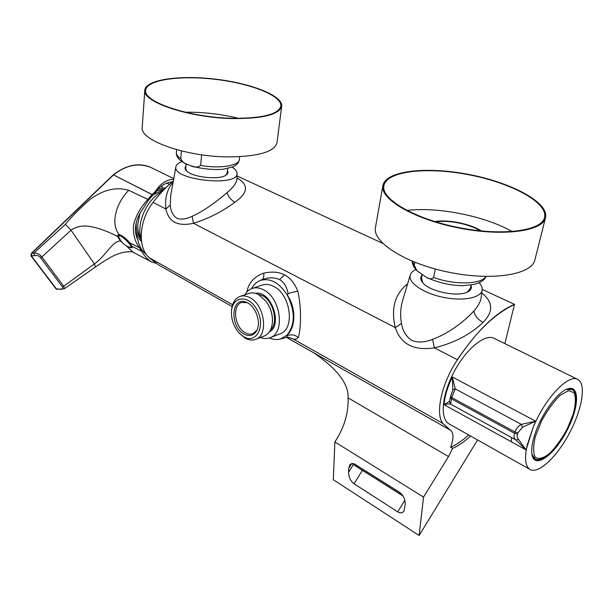 <?xml version="1.0" encoding="UTF-8"?>
<svg xmlns="http://www.w3.org/2000/svg" width="613" height="613" viewBox="0 0 613 613"><rect width="100%" height="100%" fill="white"/><g stroke="black" fill="none" stroke-linecap="round" stroke-linejoin="round"><path stroke-width="0.92" d="M470.554 436.004C464.363 441.774 458.378 445.904 452.624 448.371L448.509 456.555L423.529 497.089L419.123 535.486L477.573 439.95M419.123 535.486L333.319 479.726L334.867 441.95L336.935 438.624C344.835 425.583 348.552 411.99 348.077 397.845C348.797 383.93 337.242 368.85 313.427 352.613L449.919 429.905L442.954 423.529C434.901 414.043 441.621 383.033 457.467 359.77L457.329 359.701C477.067 330.675 496.116 312.232 514.476 304.362L482.186 289.42M334.867 441.95L423.529 497.089M262.035 279.681L259.751 280.647C269.919 277.444 279.191 282.394 287.551 295.512L287.98 293.512C286.984 286.976 284.171 282.332 279.551 279.582C274.371 277.222 268.532 277.252 262.035 279.681C263.536 278.7 264.096 276.524 263.705 273.153C272.249 271.337 279.199 271.934 284.555 274.93C290.133 277.704 294.531 283.099 297.749 291.106C302.638 311.565 299.933 334.491 298.209 337.464C297.274 338.836 295.673 339.38 293.42 339.089L288.033 337.227M286.838 335.288C295.719 328.139 296.363 308.17 287.597 295.604C295.397 311.871 295.144 325.105 286.838 335.288L280.302 339.05C276.8 339.939 273.16 339.579 269.368 337.985M251.56 288.662C253.537 284.861 256.249 282.195 259.69 280.685L259.751 280.647M280.302 339.05L286.486 337.434L287.489 335.549L286.8 335.334M246.916 291.964C248.503 282.907 254.104 276.632 263.705 273.153M287.98 293.512L297.749 291.106M287.489 335.549C291.443 334.162 295.014 334.805 298.209 337.464M232.089 306.546L158.445 264.847L148.829 257.445C137.366 246.962 139.105 220.251 153.074 202.39C159.572 193.861 166.322 186.743 173.326 181.027M236.97 175.9L382.75 243.384M236.932 177.816C248.932 184.743 248.25 192.88 234.879 202.221C222.389 211.577 208.589 218.596 193.478 223.278C177.831 226.741 168.636 221.99 165.901 209.018C164.736 198.037 167.142 189.095 173.111 182.207M481.757 292.914C493.159 301.994 493.595 311.81 483.052 322.361C470.6 334.422 454.394 342.92 434.418 347.855C413.836 350.95 400.81 344.215 395.316 327.641C390.948 309.182 394.55 295.014 406.12 285.122L407.545 284.034M504.882 343.632L514.476 304.362M479.182 282.731C481.397 285.221 482.385 287.612 482.147 289.903C481.496 297.811 463.053 301.512 443.084 297.29C423.093 293.183 407.837 282.547 410.22 275.076L402.68 300.324C400.458 308.017 400.067 315.733 401.492 323.472C402.779 331.089 406.22 336.736 411.821 340.422C417.882 342.836 424.786 342.475 432.525 339.357C448.042 333.786 464.332 321.587 473.849 311.013C478.125 306.216 480.546 301.795 481.113 297.734L482.125 290.087M232.105 167.173C235.331 169.211 236.97 171.272 237.024 173.341C238.871 187.21 172.038 180.092 175.908 166.736L170.69 195.639L170.261 205.087C170.69 211.156 172.874 215.538 176.82 218.236C181.096 219.837 186.199 219.186 192.137 216.289C204.098 211.071 217.561 200.796 227.048 192.658C233.4 187.279 236.679 182.766 236.902 179.111L237.032 179.992M514.614 304.431C494.783 313.626 475.734 332.07 457.467 359.77M452.624 448.371L450.678 447.252C453.827 438.471 453.743 432.786 450.417 430.188L442.954 423.529M410.22 275.076C410.886 272.839 412.756 271 415.844 269.567M442.824 423.453L293.42 339.089L288.148 337.227M175.908 166.736C176.306 164.652 178.337 162.951 182.007 161.625M468.623 434.916C462.432 440.678 456.447 444.793 450.678 447.252M471.006 285.298C471.987 288.018 470.861 290.225 467.627 291.911C458.011 297.443 429.253 291.459 422.648 282.616C420.303 279.743 420.15 277.245 422.165 275.122M227.423 170.659C228.381 172.276 227.982 173.724 226.228 174.996C219.845 180.337 191.854 177.341 186.352 170.698C184.789 169.027 184.651 167.487 185.938 166.085M397.745 511.87C400.274 513.441 402.35 513.173 403.975 511.066L405.216 504.177C405.231 499.181 403.323 495.204 399.477 492.239L355.18 464.386C352.935 463.007 351.088 463.267 349.64 465.16L348.751 468.347L348.544 472.347C348.69 477.19 350.536 481.006 354.092 483.795L397.745 511.87L404.848 500.193M145.066 253.414L146.201 254.295M162.315 187.93L161.909 185.785M169.479 184.337L166.575 182.973M136.124 232.649L135.588 233.032M146.3 254.449L145.764 254.02C141.795 250.709 139.151 245.997 137.833 239.89C133.305 229.875 135.251 219.163 143.68 207.753C146.921 201.83 150.905 196.804 155.633 192.666C159.633 186.199 165.181 182.613 172.268 181.908M173.602 179.486C166.636 179.394 160.468 183.471 155.097 191.723L152.039 194.574L113.321 174.782L31.462 253.238L31.455 256.012L56.565 289.114L59.79 289.052C62.695 289.244 63.545 288.493 62.342 286.784L40.427 257.544C38.918 255.698 36.903 255.077 34.382 255.682L30.949 255.828L56.067 288.922L59.79 289.052M173.763 178.636L150.844 167.433C138.461 162.598 126.048 165.066 113.604 174.828L31.638 253.399L33.907 253.138C37.171 252.993 39.814 254.265 41.845 256.962L63.721 286.225L94.387 263.919C105.436 256.311 112.961 240.357 120.493 241.047L117.543 236.442C111.076 233.292 104.7 229.921 93.743 227.239C84.632 224.902 77.062 225.891 71.031 230.189L65.392 224.32C70.947 217.37 79.092 209.125 89.827 199.585C103.252 189.662 116.225 186.567 128.745 190.306L147.948 199.417L152.039 194.574M147.948 199.417C140.729 207.048 135.925 215.546 133.542 224.91C132.806 234.074 134.822 241.714 139.588 247.828L129.695 242.717L131.941 246.25L141.848 251.422L139.588 247.828M141.848 251.422C144.277 255.935 147.427 259.399 151.296 261.82L155.894 263.253M155.097 191.723L155.633 192.666M127.335 246.403L131.941 247.882L131.941 246.25M62.342 286.784L63.721 286.225L64.457 288.639L95.513 266.992C111.328 255.943 116.386 254.142 123.267 252.403C128.799 251.545 132.117 251.514 133.205 252.303L126.309 245.836M40.427 257.544L41.845 256.962L71.031 230.189L94.387 263.919L95.513 266.992M120.493 241.047L122.776 243.093M129.695 242.717C125.818 238.227 122.286 235.53 119.091 234.626L117.872 234.971L117.543 236.442M118.723 235.032L118.669 234.618M132.147 247.391L131.55 247.361M113.367 174.789L152.108 194.505M136.63 237.3L136.186 235.921M129.213 247.223L129.289 247.254C137.159 249.568 116.409 229.591 118.891 237.246L118.891 237.246C120.945 242.028 124.416 245.361 129.289 247.254L132.14 246.993M533.341 426.817L527.165 445.253C524.353 458.302 525.295 466.363 529.984 469.443C538.429 474.416 556.995 456.792 569.523 433C582.197 409.277 586.472 383.838 577.745 379.409C569.393 374.106 548.436 394.496 535.862 421.269L533.341 426.817L526.077 449.911L516.138 440.073C514.023 438.785 513.502 436.517 514.575 433.284L514.997 431.996C516.115 428.564 518.23 426.027 521.341 424.372L535.708 421.192L533.341 426.817M577.569 379.324L494.438 338.506C484.768 332.637 463.367 351.18 451.712 376.65C441.368 398.289 440.54 419.53 449.122 423.943L449.337 424.066M444.05 404.664C444.785 396.082 447.551 386.857 452.34 376.987L455.206 388.849L451.674 397.538L450.601 404.097C449.505 403.76 447.321 403.952 444.05 404.664L449.352 401.446L450.555 404.074L516.154 440.08L518.422 439.26L526.077 449.911L444.05 404.664M535.961 431.23L534.207 436.441C531.846 444.425 531.149 450.693 532.115 455.252C535.08 469.06 554.129 455.13 566.535 431.36C579.254 407.768 580.227 383.937 567.247 389.017C557.784 392.213 542.804 412.25 535.961 431.23M511.64 437.598L511.273 441.743M532.076 455.061L535.003 459.421C537.762 460.884 541.463 459.88 546.091 456.424M575.906 399.952C576.143 394.289 574.925 390.696 572.251 389.194L566.856 389.171M517.97 432.717L514.997 431.996L451.674 397.538L450.624 396.312L452.854 389.837L452.34 376.987L535.708 421.192L522.391 427.292L517.97 432.717L517.541 434.012C516.728 436.264 517.027 438.011 518.422 439.26M516.154 440.073L450.601 404.097L516.138 440.073M452.854 389.837L455.206 388.849L521.341 424.372L522.391 427.292M165.924 187.685L158.621 188.896M135.358 229.201C136.201 234.442 138.247 238.503 141.511 241.376M162.207 191.501C146.706 199.187 135.864 223.829 141.258 238.878M140.002 213.056L137.772 224.166M164.575 189.026L156.974 190.85M136.216 222.557C135.91 229.063 137.335 234.327 140.492 238.342M142.224 127.22L142.208 127.481C139.649 140.262 185.8 156.729 228.128 156.905C258.372 156.629 274.678 151.84 277.022 142.523L281.681 106.325M232.273 118.554C189.302 117.765 142.293 101.988 144.806 90.341C145.411 79.583 179.494 74.84 215.194 79.123C250.932 83.23 282.754 95.574 281.704 106.11C279.451 114.6 262.969 118.753 232.273 118.554M238.572 118.363C221.124 114.064 203.363 112.01 185.287 112.217M232.043 118.278C189.593 117.497 143.166 101.919 145.649 90.41C146.239 79.79 179.893 75.1 215.178 79.322C250.495 83.383 281.926 95.582 280.892 105.988C278.654 114.378 262.372 118.478 232.043 118.278M176.368 152.514L176.36 152.637C176.253 154.583 177.716 156.568 180.735 158.591L181.41 150.928M201.654 154.805L200.627 165.41C219.492 168.958 239.407 165.732 239.346 159.533L239.668 156.713M180.735 158.591C182.429 162.039 185.019 164.131 188.505 164.882L190.398 165.564C194.421 167.663 197.83 167.61 200.627 165.41M186.605 170.95L185.716 168.537M227.661 168.475L227.162 173.096L225.822 175.264M375.501 227.27L375.432 227.645C372.405 242.189 405.132 263.345 448.762 272.218C492.362 281.267 532.153 274.678 534.919 259.736L545.486 217.876M435.843 221.914C448.241 219.745 469.734 224.044 480.37 230.871M545.716 216.764L545.562 217.577C543.126 231.331 502.821 236.871 458.271 227.883C413.698 219.056 380.045 199.056 382.88 185.708C385.416 170.82 425.614 166.253 467.558 174.222C509.503 181.954 547.624 201.432 545.716 216.764M512.246 231.591C484.837 215.937 437.521 206.589 406.871 210.458M544.719 216.55L544.574 217.331C542.16 230.925 502.338 236.388 458.34 227.515C414.319 218.803 381.048 199.041 383.853 185.846C386.359 171.142 426.089 166.629 467.55 174.513C509.02 182.168 546.643 201.424 544.719 216.55M434.862 221.607C447.697 219.224 470.439 223.768 481.412 230.978M435.322 269.023L433.575 277.413C454.087 285.175 481.45 284.524 485.825 276.478M412.403 261.291L414.265 265.383L414.878 262.295M414.265 265.383L417.032 270.831L426.456 277.337C429.207 279.313 431.583 279.344 433.575 277.413M471.06 285.076L470.278 288.516L467.16 292.133M422.863 282.861L421.514 278.333M403.063 496.017L352.69 464.125L402.948 495.833M366.459 472.83L361.203 469.451L366.451 472.822M366.865 473.121L370.267 475.351L366.865 473.121M368.811 474.332L365.379 472.087L368.85 474.278M394.343 490.438L399.975 494.063L394.404 490.362M392.32 489.151L395.661 491.342L392.32 489.151M391.929 488.868L386.665 485.488L391.914 488.883M388.803 486.937L385.37 484.776L388.803 486.937M376.497 479.082L379.845 481.282L376.459 479.151M376.022 478.891L372.65 476.768L376.022 478.891M372.283 476.431L375.616 478.615L372.244 476.493M371.815 476.24L368.842 474.378L371.815 476.24M385.002 484.446L388.397 486.668L384.964 484.508M384.52 484.239L381.11 482.086L384.52 484.239M380.734 481.757L384.113 483.971L380.696 481.818M380.259 481.557L376.865 479.42L380.259 481.557M366.122 472.738L360.16 468.899L366.122 472.738M356.046 466.209L358.751 467.995L356.046 466.209M361.839 470.033L354.896 465.581L361.839 470.033M363.049 470.707L357.042 466.838L363.049 470.707M403.002 495.925L398.32 492.929L403.048 495.994M401.415 494.867L395.362 490.967L401.415 494.867M243.936 333.978C229.201 326.292 231.339 295.52 246.403 302.332C255.452 305.535 261.582 322.515 256.671 330.759C253.613 335.725 249.368 336.798 243.936 333.978M243.599 336.652C255.958 344.391 265.72 326.921 257.475 310.722C249.614 294.301 231.998 295.543 231.469 311.871C231.293 319.886 233.837 326.921 239.085 332.974L243.599 336.652M255.583 339.372L264.226 336.054C269.812 333.533 272.555 327.917 272.463 319.212C272.065 312.538 269.881 306.508 265.927 301.121L258.732 294.7C255.238 292.845 251.935 292.424 248.832 293.435L240.066 296.408C243.169 295.397 246.472 295.834 249.966 297.711C264.77 304.906 268.762 335.518 255.583 339.372C252.227 340.59 248.671 340.123 244.916 337.985L239.323 333.234M231.484 311.519L231.515 310.615C232.105 303.182 234.955 298.447 240.066 296.408M266.456 301.849C269.988 306.776 271.973 312.27 272.41 318.316M260.364 337.533C263.789 338.813 267.007 338.882 270.034 337.748C285.336 333.227 280.831 298.018 263.644 289.865C259.613 287.742 255.805 287.267 252.211 288.424C249.162 289.482 246.732 291.596 244.916 294.769M270.034 337.748L279.942 333.901C295.267 329.357 290.876 294.462 273.72 286.44C269.697 284.348 265.889 283.88 262.295 285.045L252.211 288.424M247.093 302.638L241.606 302.493C231.837 305.167 234.541 327.181 245.208 332.706C247.905 334.238 250.464 334.575 252.878 333.71L257.008 330.093M448.509 456.555L348.077 397.845M148.829 257.445L232.595 304.745M153.074 202.39L165.901 209.018L170.261 205.087M192.137 216.289L193.478 223.278L395.316 327.641L401.492 323.472M432.525 339.357L434.418 347.855L457.329 359.701M473.849 311.013C474.83 315.833 477.895 319.611 483.052 322.361M407.086 285.558L406.12 285.122M227.048 192.658C228.534 197.018 231.139 200.206 234.879 202.221M279.551 279.582L284.555 274.93M351.678 463.604L348.751 468.347M348.544 472.347L353.349 464.577M362.36 470.378L354.092 483.795M135.795 234.273L136.937 234.925M34.382 255.682L33.907 253.138L65.392 224.32M119.091 234.626C110.21 223.055 116.209 202.98 128.745 190.306M452.402 391.385L450.249 397.569L451.298 398.795L514.575 433.284L517.541 434.012M449.452 401.231L450.333 397.416M567.354 428.571L573.316 413.821C575.699 404.473 575.952 397.439 574.097 392.711L568.55 390.604L560.09 395.385C553.478 401.913 547.279 410.48 541.501 421.077L535.333 436.64C533.08 446.272 533.088 453.214 535.356 457.444C538.865 459.497 543.654 458.118 549.738 453.321C556.075 446.793 561.945 438.54 567.354 428.571M531.908 454.126L534.896 458.792C536.704 460.148 539.701 459.827 543.877 457.827C546.681 456.011 547.493 455.781 552.903 450.264C558.236 444.203 563.071 436.977 567.4 428.571C577.415 409.737 577.837 390.688 571.676 389.462L565.983 389.561M356.268 465.075L355.709 465.987M400.159 492.714L399.599 493.626M270.44 330.078C278.677 323.013 273.636 301.067 262.448 295.635L257.429 294.064M255.452 293.359C270.693 289.742 283.405 324.913 269.368 331.886M286.585 337.411L449.697 429.774M450.417 430.188L313.427 352.613M288.708 337.257L286.486 337.434M237.016 173.471L236.902 179.111M133.197 252.295L151.296 261.82M60.342 289.413L64.457 288.639M57.277 289.474L56.067 288.922M30.949 255.828L31.462 253.238M150.154 167.104C138.5 162.453 126.24 164.989 113.374 174.728L113.321 174.782M118.945 234.61L118.891 237.246M529.984 469.443L449.122 423.943M533.402 457.965L534.896 458.792M570.006 388.627L571.538 389.393M164.054 189.563L153.595 194.543M141.35 240.02C138.63 235.04 137.45 229.4 137.825 223.101M142.208 127.481L144.806 90.341M188.191 164.751C179.946 161.357 176 157.319 176.36 152.637L176.613 149.664M239.331 159.648C238.955 162.667 236.756 165.096 232.733 166.92L223.799 169.119C217.109 170.169 200.589 169.18 190.398 165.564M186.137 163.886L185.708 168.621M375.432 227.645L382.88 185.708M417.032 270.831C413.89 267.666 412.296 264.464 412.25 261.23M485.994 276.478C484.837 279.758 480.929 282.409 474.278 284.424L462.623 285.712C450.34 285.505 438.333 282.739 426.617 277.413M422.219 274.854L421.491 278.455M353.05 463.551L352.69 464.125M239.085 332.974L239.936 333.916M231.469 311.871L231.515 310.615"/></g></svg>
